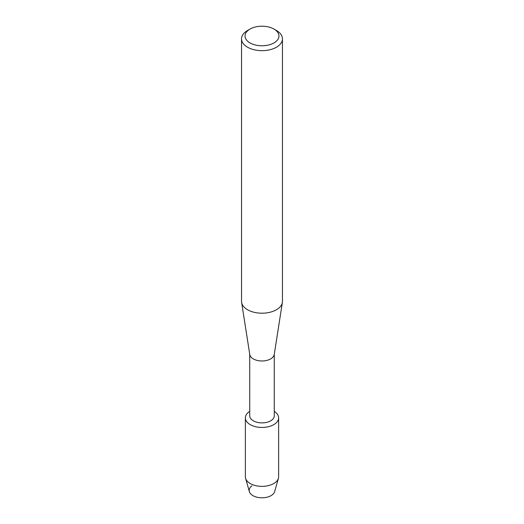 <?xml version="1.0" encoding="UTF-8"?>
<svg xmlns="http://www.w3.org/2000/svg" width="524" height="524" viewBox="0 0 524 524"><rect width="100%" height="100%" fill="white"/><g stroke="black" fill="none" stroke-linecap="round" stroke-linejoin="round"><path stroke-width="0.79" d="M278.63 417.857A16.63 9.602 180 0 1 273.764 424.65A16.63 9.602 180 0 0 274.275 411.379A16.63 9.602 180 0 1 278.63 417.857L278.63 476.761A16.63 9.602 180 0 1 278.414 478.314L274.635 491.61A12.805 7.395 180 0 1 271.052 495.639A12.805 7.395 180 0 1 253.518 495.946A12.805 7.395 180 0 1 251.906 485.859M274.275 354.211L274.275 415.801A12.275 7.087 180 0 1 270.679 420.818A12.275 7.087 180 0 1 257.304 422.351A12.275 7.087 180 0 1 249.725 415.801L249.725 354.211M273.764 424.65A16.63 9.602 180 0 1 250.505 424.8A16.63 9.602 180 0 1 249.725 411.379A16.63 9.602 180 0 0 245.37 417.857A16.63 9.602 180 0 0 255.633 426.726A16.63 9.602 180 0 0 273.764 424.65M273.987 29.069L276.469 30.497A20.462 11.816 180 0 1 282.462 38.855L282.462 301.385A20.462 11.816 180 0 1 282.377 302.453L274.229 354.532A12.275 7.087 180 0 1 270.679 358.907A12.275 7.087 180 0 1 257.815 360.558A12.275 7.087 180 0 1 249.771 354.532L241.623 302.453A20.462 11.816 180 0 1 241.538 301.385L241.538 38.855A20.462 11.816 180 0 1 247.531 30.497L250.013 29.069A16.951 9.786 180 0 1 273.987 29.069A16.951 9.786 180 0 1 273.987 42.909A16.951 9.786 180 0 1 250.013 42.909A16.951 9.786 180 0 1 250.013 29.069L247.531 30.497M282.377 302.453A20.462 11.816 180 0 1 276.469 309.743A20.462 11.816 180 0 1 255.031 312.494A20.462 11.816 180 0 1 241.623 302.453M282.462 38.855A20.462 11.816 180 0 1 276.469 47.206A20.462 11.816 180 0 1 254.173 49.767A20.462 11.816 180 0 1 241.538 38.855M278.414 478.314A16.63 9.602 180 0 1 273.764 483.547A16.63 9.602 180 0 1 256.904 485.899A16.63 9.602 180 0 1 245.586 478.314A16.63 9.602 180 0 1 245.37 476.761L245.37 417.857M271.052 495.639A12.805 7.395 180 0 1 258.077 497.446A12.805 7.395 180 0 1 249.365 491.61L245.586 478.314"/></g></svg>
